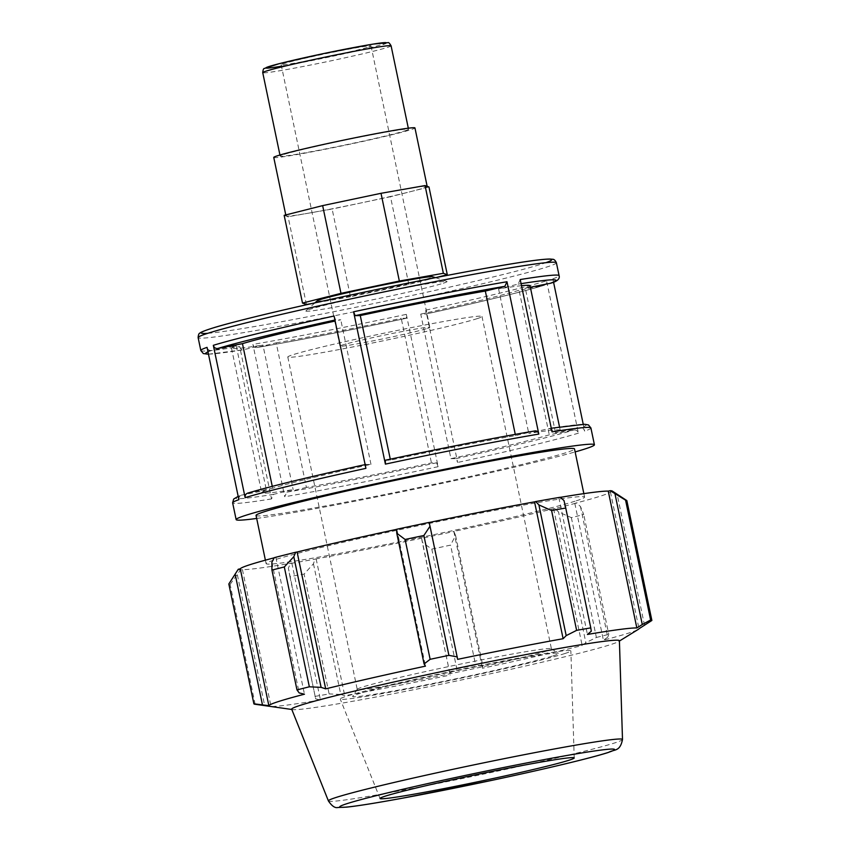 <?xml version="1.0" encoding="UTF-8"?>
<svg xmlns="http://www.w3.org/2000/svg" width="850" height="850" viewBox="0 0 850 850"><rect width="100%" height="100%" fill="white"/><g stroke="black" fill="none" stroke-linecap="round" stroke-linejoin="round"><path stroke-width="0.64" stroke-dasharray="4.25 3.19" d="M368.677 47.026A45.9 1.679 168.2 0 0 371.036 45.964A45.9 1.679 168.2 0 0 325.763 53.709A45.9 1.679 168.2 0 0 281.18 64.738A45.9 1.679 168.2 0 0 318.994 58.533A45.9 1.679 168.2 0 0 368.677 47.026M405.163 130.773A65.567 2.401 168.2 0 0 408.531 129.264A65.567 2.401 168.2 0 0 343.857 140.324A65.567 2.401 168.2 0 0 280.171 156.081A65.567 2.401 168.2 0 0 334.199 147.22A65.567 2.401 168.2 0 0 405.163 130.773M306.425 304.481L288.097 216.75L284.166 215.337M436.167 277.536L408.818 284.442L350.466 296.767L332.138 209.036L288.097 216.75M350.466 296.767L312.131 303.482M408.818 284.442L390.49 196.711L332.138 209.036M427.008 186.288A72.123 2.646 -11.8 0 1 427.168 186.416A72.123 2.646 -11.8 0 1 423.459 188.073A72.123 2.646 -11.8 0 1 409.732 191.856A72.123 2.646 -11.8 0 1 361.314 202.874A72.123 2.646 -11.8 0 1 310.112 212.893A72.123 2.646 -11.8 0 1 286.131 216.038A72.123 2.646 -11.8 0 1 285.972 215.911A72.123 2.646 -11.8 0 1 303.408 210.481A72.123 2.646 -11.8 0 1 351.826 199.452A72.123 2.646 -11.8 0 1 403.027 189.433A72.123 2.646 -11.8 0 1 427.008 186.288M428.974 186.989L390.49 196.711M450.936 458.681L456.067 458.596L457.64 462.464L425.818 310.133L425.892 314.022C481.791 301.739 521.178 292.177 544.064 285.334L543.713 285.43C545.891 284.761 546.858 283.22 546.582 280.829L578.404 433.16C577.692 430.844 576.194 429.792 573.909 429.994L549.27 434.817A152.501 5.589 168.2 0 1 450.936 458.681L420.739 314.118L425.861 314.022A179.031 6.566 -11.8 0 0 543.713 285.43L519.063 290.254L549.27 434.817M256.679 518.447A183.005 6.704 168.2 0 0 461.146 479.23A183.005 6.704 168.2 0 0 575.131 451.924M406.321 314.351L438.143 466.682L436.571 462.814L431.449 462.91A152.501 5.589 168.2 0 1 306.393 487.411L276.186 342.848L256.647 347.576C254.83 347.777 253.587 346.715 252.917 344.409A183.005 6.704 168.2 0 0 406.321 314.351L406.364 318.24L401.243 318.336L431.449 462.91M306.393 487.411L286.854 492.15L284.739 496.74L252.917 344.409M208.484 354.195L243.419 349.775C241.602 349.966 240.359 348.914 239.689 346.598L271.511 498.929L273.615 494.339L293.144 489.611A152.501 5.589 168.2 0 1 261.683 492.713A152.501 5.589 168.2 0 1 266.411 490.248L236.215 345.684L211.544 350.508C209.259 350.721 207.761 349.658 207.049 347.353M559.534 426.966L560.246 430.334A152.501 5.589 168.2 0 1 555.507 432.799L580.178 427.964C582.463 427.763 583.961 428.814 584.673 431.131L583.238 424.277M553.541 282.115L552.851 278.8C553.116 281.191 552.16 282.731 549.971 283.401M406.396 318.24C348.585 330.576 298.626 340.361 256.488 347.608L256.647 347.576A179.031 6.566 -11.8 0 0 406.364 318.24M334.082 316.019L335.665 319.887L340.786 319.791A152.501 5.589 168.2 0 0 335.134 321.034M521.496 285.685A152.501 5.589 168.2 0 0 498.578 288.873L518.107 284.134L520.211 279.544M238.871 499.683C238.606 497.282 239.562 495.752 241.751 495.082L238.181 496.368M273.615 494.339A179.031 6.566 168.2 0 1 241.751 495.082L266.411 490.248M272.266 486.349L272.659 488.229A152.501 5.589 168.2 0 1 370.983 464.355L365.128 464.61A179.031 6.566 168.2 0 1 365.861 464.451L365.904 468.35M247.669 493.138L272.659 488.229M535.075 430.897L515.536 435.636A152.501 5.589 168.2 0 0 390.479 460.137L385.358 460.233M552.032 431.874C551.374 429.569 550.12 428.506 548.303 428.708L551.278 428.23M560.246 430.334A152.501 5.589 168.2 0 0 528.774 433.436L548.303 428.708A179.031 6.566 168.2 0 1 580.178 427.964M443.339 283.209A72.123 2.646 168.2 0 0 446.866 281.414A72.123 2.646 168.2 0 0 375.902 293.717A72.123 2.646 168.2 0 0 305.957 310.856A72.123 2.646 168.2 0 0 363.067 301.739A72.123 2.646 168.2 0 0 443.339 283.209M208.462 354.121A179.031 6.566 -11.8 0 0 243.419 349.775L262.947 345.036L293.144 489.611M370.983 464.355L340.786 319.791M390.277 459.181L390.479 460.137M515.536 435.636L515.27 434.371M498.578 288.873L528.774 433.436M555.507 432.799L525.311 288.224A152.501 5.589 168.2 0 0 530.039 285.77M525.311 288.224L530.347 287.236M236.215 345.684A152.501 5.589 168.2 0 0 231.487 348.139A152.501 5.589 168.2 0 0 262.947 345.036M276.186 342.848A152.501 5.589 168.2 0 0 401.243 318.336M256.052 515.44A162.669 5.961 168.2 0 0 457.215 479.304A162.669 5.961 168.2 0 0 566.153 452.646A162.669 5.961 168.2 0 0 574.504 448.906M560.278 497.261L558.843 497.611A189.104 6.927 -11.8 0 1 560.384 497.346M626.843 500.629L612.404 491.481A191.133 7.002 168.2 0 0 612.266 491.056M612.404 491.481L610.417 491.895A189.104 6.927 -11.8 0 1 574.812 503.359L576.428 503.072L580.465 506.462L583.737 514.505A203.331 7.459 -11.8 0 1 571.359 517.629L558.556 511.998L554.965 508.491A191.133 7.002 168.2 0 0 576.428 503.072M554.965 508.491L553.584 508.714A189.104 6.927 -11.8 0 1 453.826 531.42L455.568 535.436L450.574 545.126A203.331 7.459 -11.8 0 1 431.8 549.089L422.344 542.449L421.589 538.305A191.133 7.002 168.2 0 0 454.134 531.431M421.589 538.305L421.632 538.22A189.104 6.927 -11.8 0 1 316.147 558.864L314.978 559.173L313.459 563.763L304.087 574.079A203.331 7.459 -11.8 0 1 289.924 576.566L288.373 568.151L290.413 563.476A191.133 7.002 168.2 0 0 314.978 559.173M290.413 563.476L291.848 563.125A189.104 6.927 -11.8 0 1 242.441 569.617L240.476 570.031L230.095 584.418A203.331 7.459 -11.8 0 1 228.831 583.971M238.276 569.245A191.133 7.002 168.2 0 0 240.476 570.031M274.189 557.812A189.104 6.927 -11.8 0 1 275.878 557.366L274.263 557.664M576.215 500.841A162.669 5.961 168.2 0 0 584.577 497.101A162.669 5.961 168.2 0 0 424.129 524.524A162.669 5.961 168.2 0 0 266.114 563.635A162.669 5.961 168.2 0 0 400.148 541.641A162.669 5.961 168.2 0 0 576.215 500.841M429.059 522.506L457.651 659.345M291.848 563.125L320.439 699.964L315.679 698.849L288.373 568.151M289.924 576.566L315.679 698.849M421.632 538.22L450.213 675.059L422.344 542.449M431.8 549.089L456.843 668.929L449.639 673.147M553.584 508.714L582.176 645.564L585.852 642.685L558.556 511.998M571.359 517.629L596.392 637.468L585.852 642.685M644.523 625.324L617.217 494.636M610.417 491.895L639.009 628.734M591.281 631.221L563.975 500.533M558.843 497.611L587.424 634.451M553.063 655.849A105.134 3.857 168.2 0 0 558.365 653.31A105.134 3.857 168.2 0 0 454.761 671.16A105.134 3.857 168.2 0 0 352.665 696.278A105.134 3.857 168.2 0 0 437.399 682.593A105.134 3.857 168.2 0 0 553.063 655.849M546.327 651.111A99.184 3.634 -11.8 0 1 438.961 675.984A99.184 3.634 -11.8 0 1 357.234 689.393A99.184 3.634 -11.8 0 1 357.276 689.254A99.184 3.634 -11.8 0 1 453.592 665.55A99.184 3.634 -11.8 0 1 551.331 648.709A99.184 3.634 -11.8 0 1 551.427 648.826A99.184 3.634 -11.8 0 1 546.327 651.111M564.804 653.554A117.799 4.314 168.2 0 0 570.86 650.877A117.799 4.314 168.2 0 0 454.665 670.703A117.799 4.314 168.2 0 0 340.244 699.051A117.799 4.314 168.2 0 0 437.665 683.018A117.799 4.314 168.2 0 0 564.804 653.554M476.892 318.729A99.184 3.634 168.2 0 0 481.982 316.444A99.184 3.634 168.2 0 0 384.147 333.168A99.184 3.634 168.2 0 0 287.799 357.011A99.184 3.634 168.2 0 0 369.527 343.602A99.184 3.634 168.2 0 0 476.892 318.729M580.465 506.462L607.771 637.16L608.77 634.344L583.737 514.505M574.812 503.359L603.404 640.199A189.104 6.927 168.2 0 0 629.319 632.878A189.104 6.927 168.2 0 0 638.233 629.414M607.771 637.16L603.404 640.199M291.699 709.208A167.397 6.141 168.2 0 0 292.655 709.601A167.397 6.141 168.2 0 0 437.814 684.866A167.397 6.141 168.2 0 0 610.799 644.544A167.397 6.141 168.2 0 0 618.694 641.484A167.397 6.141 168.2 0 0 619.406 640.741M255 704.246A203.331 7.459 168.2 0 0 255.127 704.257L230.095 584.418M237.373 574.855L264.669 705.543L255.127 704.257M264.669 705.543L271.023 706.456A189.104 6.927 168.2 0 0 320.439 699.964M314.957 696.394A203.331 7.459 168.2 0 0 329.12 693.919L304.087 574.079M313.459 563.763L340.754 694.45L329.12 693.919M340.754 694.45L344.739 695.704A189.104 6.927 168.2 0 0 450.213 675.059M456.843 668.929A203.331 7.459 168.2 0 0 475.607 664.966L450.574 545.126M455.568 535.436L482.874 666.124L475.607 664.966M482.874 666.124L482.407 668.259A189.104 6.927 168.2 0 0 582.176 645.564M596.392 637.468A203.331 7.459 168.2 0 0 608.77 634.344M453.826 531.42L482.407 668.259M316.147 558.864L344.739 695.704M242.441 569.617L271.023 706.456M271.883 562.222L299.189 692.909M275.878 557.366L304.459 694.206M396.865 529.306L425.457 666.145M420.739 314.118A152.501 5.589 168.2 0 0 519.063 290.254M427.454 328.397A45.9 1.679 168.2 0 0 429.813 327.346A45.9 1.679 168.2 0 0 384.551 335.081A45.9 1.679 168.2 0 0 339.968 346.109A45.9 1.679 168.2 0 0 377.783 339.904A45.9 1.679 168.2 0 0 427.454 328.397M273.753 157.42A72.123 2.646 168.2 0 0 333.179 147.677A72.123 2.646 168.2 0 0 411.241 129.582A72.123 2.646 168.2 0 0 414.949 127.925M317.231 300.804A59.011 2.167 168.2 0 0 363.949 293.346A59.011 2.167 168.2 0 0 429.632 278.184A59.011 2.167 168.2 0 0 432.512 276.717M281.488 66.215A61.593 2.263 168.2 0 0 383.244 44.168M391.096 45.826A65.567 2.401 -11.8 0 1 387.728 47.334A65.567 2.401 -11.8 0 1 316.763 63.782A65.567 2.401 -11.8 0 1 262.735 72.643M425.818 310.133A183.005 6.704 168.2 0 0 546.582 280.829M578.404 433.16A183.005 6.704 -11.8 0 1 457.64 462.464M556.389 262.756A183.005 6.704 -11.8 0 1 423.119 297.234A183.005 6.704 -11.8 0 1 198.124 337.609M438.143 466.682A183.005 6.704 -11.8 0 1 284.739 496.74M200.812 350.498A183.005 6.704 168.2 0 0 239.689 346.598M271.511 498.929A183.005 6.704 -11.8 0 1 232.634 502.828M552.851 278.8A183.005 6.704 168.2 0 0 559.088 275.644M590.909 427.986A183.005 6.704 -11.8 0 1 584.673 431.131M207.995 351.868A179.031 6.566 -11.8 0 1 211.544 350.508M334.921 320.046A179.031 6.566 -11.8 0 1 335.665 319.887M518.107 284.134A179.031 6.566 -11.8 0 1 521.071 283.666M456.067 458.596A179.031 6.566 168.2 0 0 573.909 429.994M286.854 492.15A179.031 6.566 168.2 0 0 436.571 462.814M207.814 333.306A179.031 6.566 168.2 0 0 421.313 293.42A179.031 6.566 168.2 0 0 545.785 262.703M328.408 800.934A150.227 5.504 168.2 0 0 452.646 780.491A150.227 5.504 168.2 0 0 614.773 742.911A150.227 5.504 168.2 0 0 622.497 739.489M279.947 155.008L280.171 156.081M408.308 128.191L408.531 129.264M231.487 348.139L261.683 492.713M357.276 689.254L352.665 696.278M551.331 648.709L558.365 653.31M287.799 357.011L357.234 689.393M481.982 316.444L551.427 648.826M618.694 641.484L619.416 641.038M292.655 709.601L291.805 709.474M281.18 64.738L339.968 346.109M371.036 45.964L429.813 327.346M285.77 214.933L285.972 215.911M314.925 302.855L305.957 310.856M435.444 277.674L446.866 281.414M265.391 560.171L266.114 563.635M583.854 493.638L584.577 497.101M574.218 757.934L570.86 650.877M380.035 798.501L340.244 699.051"/><path stroke-width="1.27" d="M312.131 303.482L306.425 304.481L302.494 303.067L284.166 215.337L322.649 205.615L381.013 193.301L425.053 185.576L428.974 186.989L447.302 274.72L436.167 277.536M302.494 303.067L340.978 293.356L399.341 281.031L443.371 273.307L425.053 185.576M443.371 273.307L447.302 274.72M399.341 281.031L381.013 193.301M340.978 293.356L322.649 205.615M575.131 451.924A183.005 6.704 168.2 0 0 594.416 444.752A183.005 6.704 168.2 0 0 413.908 475.607A183.005 6.704 168.2 0 0 236.141 519.594A183.005 6.704 168.2 0 0 256.679 518.447M238.181 496.368L233.676 499.046L232.634 502.828A183.005 6.704 -11.8 0 1 238.871 499.683L207.049 347.353A183.005 6.704 168.2 0 0 200.812 350.498L203.331 353.568L208.484 354.195M335.134 321.034A152.501 5.589 168.2 0 0 242.462 343.655L217.812 348.479C215.528 348.681 214.03 347.629 213.318 345.323L245.14 497.654C244.864 495.252 245.831 493.723 248.009 493.053A179.031 6.566 168.2 0 1 365.128 464.61M245.14 497.654A183.005 6.704 -11.8 0 1 365.904 468.35L334.082 316.019A183.005 6.704 168.2 0 0 213.318 345.323M515.27 434.371L485.329 291.061A152.501 5.589 168.2 0 0 360.272 315.573L355.151 315.658L353.579 311.791L385.401 464.121L385.358 460.233A179.031 6.566 168.2 0 1 535.075 430.897L535.234 430.865C493.106 438.111 443.137 447.908 385.337 460.233M535.075 430.897C536.892 430.695 538.135 431.757 538.804 434.074L506.983 281.743L504.879 286.322L485.329 291.061M200.812 350.498L198.124 337.609A183.005 6.704 -11.8 0 1 375.881 293.611A183.005 6.704 -11.8 0 1 556.389 262.756L559.088 275.644A183.005 6.704 168.2 0 0 520.211 279.544L552.032 431.874A183.005 6.704 -11.8 0 1 590.909 427.986L594.416 444.752M583.238 424.277L553.541 282.115M559.088 275.644C560.076 278.906 557.196 281.446 550.471 283.263L530.347 287.236M242.462 343.655L272.266 486.349M360.272 315.573L390.277 459.181M559.534 426.966L530.039 285.77A152.501 5.589 168.2 0 0 521.496 285.685M583.854 493.638L574.504 448.906A162.669 5.961 168.2 0 0 414.056 476.34A162.669 5.961 168.2 0 0 256.052 515.44L265.391 560.171M396.78 533.247L405.11 539.474A203.331 7.459 -11.8 0 1 423.874 535.511L430.015 526.235L429.101 522.421A191.133 7.002 168.2 0 0 396.557 529.295L396.78 533.247L424.086 663.946L430.142 659.313L405.11 539.474M429.123 522.495A189.104 6.927 -11.8 0 1 534.544 501.861L535.712 501.564L538.9 504.921L551.586 510.521A203.331 7.459 -11.8 0 1 565.749 508.034L563.975 500.533L560.278 497.261A191.133 7.002 168.2 0 0 535.712 501.564M560.384 497.346A189.104 6.927 -11.8 0 1 608.249 491.119L610.215 490.694L625.579 500.172A203.331 7.459 -11.8 0 1 626.684 500.48A203.331 7.459 -11.8 0 1 626.843 500.629L651.876 620.468L639.009 628.734A189.104 6.927 168.2 0 1 638.233 629.414L619.416 641.038M626.684 500.48L612.266 491.056A191.133 7.002 168.2 0 0 610.215 490.694M240.274 568.831L268.855 705.67L253.874 703.811L228.831 583.971L238.276 569.245L240.274 568.831A189.104 6.927 -11.8 0 1 274.189 557.812M295.726 552.245A191.133 7.002 168.2 0 0 274.263 557.664L271.883 562.222L271.936 570.084A203.331 7.459 -11.8 0 1 284.314 566.961L293.803 556.686L295.726 552.245L297.107 552.011A189.104 6.927 -11.8 0 1 396.567 529.369M538.9 504.921L566.196 635.619L563.125 638.711A189.104 6.927 168.2 0 0 457.651 659.345L430.015 526.235M423.874 535.511L448.906 655.35L457.311 656.923M297.107 552.011L325.688 688.851L321.098 687.374L293.803 556.686M284.314 566.961L309.347 686.8L321.098 687.374M262.438 704.746L235.131 574.048M614.986 493.829L642.281 624.516L636.841 627.959A189.104 6.927 168.2 0 0 587.424 634.451L591.281 631.221L590.782 627.874A203.331 7.459 168.2 0 0 576.619 630.36L551.586 510.521M565.749 508.034L590.782 627.874M622.497 739.489L619.406 640.741A167.397 6.141 168.2 0 0 454.293 668.929A167.397 6.141 168.2 0 0 291.699 709.208L328.408 800.934C331.872 806.055 335.038 808.244 337.896 807.5L346.938 807.107C358.084 805.917 376.454 802.974 402.018 798.278L492.692 780.183C544.914 769.069 591.441 757.956 608.409 752.441C614.369 749.052 620.001 752.048 622.497 739.489A150.227 5.504 168.2 0 0 474.321 764.787A150.227 5.504 168.2 0 0 328.408 800.934M651.876 620.468A203.331 7.459 168.2 0 0 650.611 620.011L625.579 500.172M642.281 624.516L650.611 620.011M566.196 635.619L576.619 630.36M448.906 655.35A203.331 7.459 168.2 0 0 430.142 659.313M424.086 663.946L425.457 666.145A189.104 6.927 168.2 0 0 325.688 688.851M309.347 686.8A203.331 7.459 168.2 0 0 296.979 689.924L271.936 570.084M268.855 705.67A189.104 6.927 168.2 0 1 304.459 694.206L299.189 692.909L296.979 689.924M253.874 703.811A203.331 7.459 168.2 0 0 255 704.246L291.805 709.474M534.544 501.861L563.125 638.711M608.249 491.119L636.841 627.959M569.117 760.197A99.184 3.634 168.2 0 0 574.218 757.934A99.184 3.634 168.2 0 0 476.372 774.637A99.184 3.634 168.2 0 0 380.035 798.501A99.184 3.634 168.2 0 0 462.06 785.007A99.184 3.634 168.2 0 0 569.117 760.197M427.157 186.341L414.949 127.925A72.123 2.646 168.2 0 0 343.814 140.091A72.123 2.646 168.2 0 0 273.753 157.42L285.77 214.933M435.444 277.674L432.512 276.717A59.011 2.167 168.2 0 0 374.457 286.779A59.011 2.167 168.2 0 0 317.231 300.804L314.925 302.855M383.244 44.168A61.593 2.263 168.2 0 0 354.737 47.356A61.593 2.263 168.2 0 0 278.619 63.835A61.593 2.263 168.2 0 0 281.488 66.215M391.096 45.826C389.629 43.276 388.588 42.224 387.983 42.659L373.076 44.104L325.571 53.157L279.129 63.697L264.361 68.468C263.596 68.34 263.054 69.732 262.735 72.643A65.567 2.401 -11.8 0 1 326.432 56.876A65.567 2.401 -11.8 0 1 391.096 45.826L408.308 128.191M506.983 281.743A183.005 6.704 168.2 0 0 353.579 311.791M385.401 464.121A183.005 6.704 -11.8 0 1 538.804 434.074M208.462 354.121A179.031 6.566 -11.8 0 1 207.995 351.868M217.812 348.479A179.031 6.566 -11.8 0 1 334.921 320.046M355.151 315.658A179.031 6.566 -11.8 0 1 504.879 286.322M521.071 283.666A179.031 6.566 -11.8 0 1 549.971 283.401M545.785 262.703A179.031 6.566 168.2 0 0 375.105 289.871A179.031 6.566 168.2 0 0 207.814 333.306M607.389 752.707A140.462 5.153 -11.8 0 1 373.904 803.207A140.462 5.153 -11.8 0 1 450.064 778.685A140.462 5.153 -11.8 0 1 607.389 752.707M262.735 72.643L279.947 155.008M232.634 502.828L236.141 519.594M365.829 464.451C309.942 476.733 270.544 486.296 247.658 493.138M551.278 428.23L584.694 424.267L588.455 424.936L590.909 427.986M198.124 337.609C198.326 334.804 198.921 333.306 199.92 333.104C200.249 332.987 199.601 332.095 214.636 327.462C243.047 318.856 319.738 301.123 394.474 285.866C446.452 275.262 488.07 267.506 519.318 262.608C534.809 260.185 545.073 259.006 550.109 259.048L552.543 259.271C553.977 259.154 555.252 260.312 556.389 262.756"/></g></svg>
